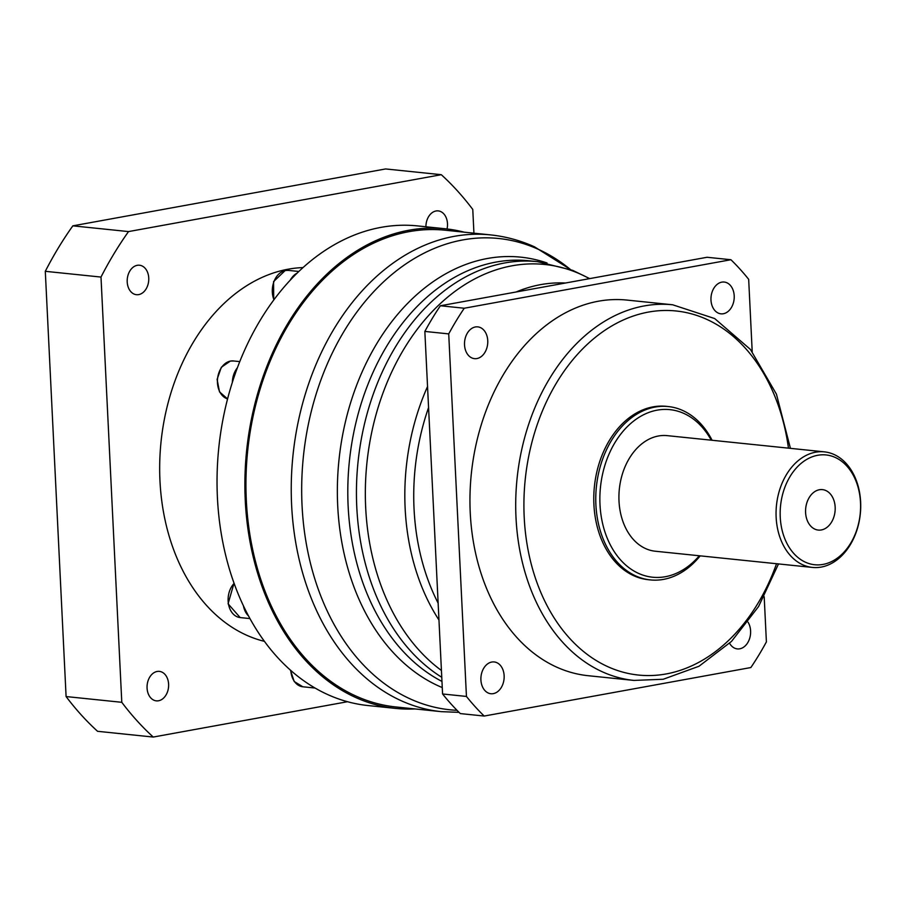 <?xml version="1.0" encoding="UTF-8"?>
<svg xmlns="http://www.w3.org/2000/svg" width="906" height="906" viewBox="0 0 906 906"><rect width="100%" height="100%" fill="white"/><g stroke="black" fill="none" stroke-linecap="round" stroke-linejoin="round"><path stroke-width="1.36" d="M153.25 737.054L97.565 731.301A334.054 242.31 -84.1 0 1 66.093 696.555L45.3 271.313A334.054 242.31 -84.1 0 1 72.842 225.843L385.616 168.946L441.301 174.699L128.527 231.585A334.054 242.31 95.9 0 0 100.996 277.066L121.789 702.309A334.054 242.31 95.9 0 0 153.25 737.054L347.508 701.72M473.929 233.182L472.773 209.445A334.054 242.31 95.9 0 0 441.301 174.699M425.922 226.772A14.813 10.747 -84.1 0 1 436.001 210.985A14.813 10.747 -84.1 0 1 438.232 210.894A14.813 10.747 -84.1 0 1 447.043 228.958M137.259 265.311A14.813 10.747 -84.1 0 1 139.501 265.231A14.813 10.747 -84.1 0 1 148.765 279.535A14.813 10.747 -84.1 0 1 138.697 294.609A14.813 10.747 -84.1 0 1 136.455 294.699A14.813 10.747 -84.1 0 1 127.191 280.396A14.813 10.747 -84.1 0 1 137.259 265.311M157.123 671.471A14.813 10.747 -84.1 0 1 159.365 671.38A14.813 10.747 -84.1 0 1 168.629 685.683A14.813 10.747 -84.1 0 1 158.561 700.768A14.813 10.747 -84.1 0 1 156.319 700.859A14.813 10.747 -84.1 0 1 147.055 686.544A14.813 10.747 -84.1 0 1 157.123 671.471M264.439 641.357A188.81 136.965 -84.1 0 1 160.192 451.981A188.81 136.965 -84.1 0 1 288.153 269.195A188.81 136.965 -84.1 0 1 303.012 267.587M395.854 708.424L368.006 705.548A241.098 174.892 -84.1 0 1 217.157 472.728A241.098 174.892 -84.1 0 1 381.086 227.349A241.098 174.892 -84.1 0 1 417.496 225.9L445.344 228.776A241.098 174.892 95.9 0 0 408.934 230.226A241.098 174.892 95.9 0 0 245.005 475.605A241.098 174.892 95.9 0 0 395.854 708.424A241.098 174.892 95.9 0 0 415.061 708.945M464.257 232.185A241.098 174.892 95.9 0 0 445.344 228.776M441.29 711.652L396.001 706.974A239.648 173.827 -84.1 0 1 246.058 475.559A239.648 173.827 -84.1 0 1 409.002 231.664A239.648 173.827 -84.1 0 1 445.186 230.215L490.486 234.892A239.648 173.827 95.9 0 0 454.302 236.33A239.648 173.827 95.9 0 0 291.358 480.237A239.648 173.827 95.9 0 0 441.29 711.652L459.07 712.354M752.207 351.675L748.673 279.331A275.956 200.169 95.9 0 0 730.916 259.728L707.054 257.27L440.384 305.764A275.956 200.169 -84.1 0 0 424.846 331.426L442.581 693.973A275.956 200.169 -84.1 0 0 460.327 713.588L484.2 716.046L750.859 667.541A275.956 200.169 95.9 0 0 766.397 641.89L764.188 596.68M475.367 326.964A15.98 11.585 -84.1 0 1 477.779 326.873A15.98 11.585 -84.1 0 1 487.768 342.298A15.98 11.585 -84.1 0 1 476.907 358.561A15.98 11.585 -84.1 0 1 474.495 358.651A15.98 11.585 -84.1 0 1 464.506 343.227A15.98 11.585 -84.1 0 1 475.367 326.964M730.916 259.728L464.257 308.233A275.956 200.169 95.9 0 0 448.719 333.895L466.443 696.442A275.956 200.169 95.9 0 0 484.2 716.046M493.294 693.634A15.98 11.585 -84.1 0 1 490.882 693.736A15.98 11.585 -84.1 0 1 480.893 678.3A15.98 11.585 -84.1 0 1 491.754 662.048A15.98 11.585 -84.1 0 1 494.166 661.946A15.98 11.585 -84.1 0 1 504.155 677.371A15.98 11.585 -84.1 0 1 493.294 693.634M748.039 622.196A15.98 11.585 -84.1 0 1 749.647 638.424A15.98 11.585 -84.1 0 1 739.749 648.809A15.98 11.585 -84.1 0 1 737.337 648.911A15.98 11.585 -84.1 0 1 729.602 643.294M723.362 313.736A15.98 11.585 -84.1 0 1 720.95 313.827A15.98 11.585 -84.1 0 1 710.961 298.402A15.98 11.585 -84.1 0 1 721.822 282.14A15.98 11.585 -84.1 0 1 724.234 282.049A15.98 11.585 -84.1 0 1 734.222 297.474A15.98 11.585 -84.1 0 1 723.362 313.736M588.175 675.706A188.81 136.965 -84.1 0 1 470.044 493.374A188.81 136.965 -84.1 0 1 598.424 301.211A188.81 136.965 -84.1 0 1 626.941 300.079L672.682 304.79A188.81 136.965 95.9 0 0 644.177 305.934A188.81 136.965 95.9 0 0 515.797 498.096A188.81 136.965 95.9 0 0 633.928 680.417L588.175 675.706M650.327 579.908L648.334 579.704A87.146 63.216 -84.1 0 1 593.815 495.548A87.146 63.216 -84.1 0 1 653.067 406.862A87.146 63.216 -84.1 0 1 666.227 406.33L668.22 406.545A87.146 63.216 95.9 0 0 655.061 407.066A87.146 63.216 95.9 0 0 595.808 495.752A87.146 63.216 95.9 0 0 650.327 579.908A87.146 63.216 95.9 0 0 663.486 579.387A87.146 63.216 95.9 0 0 700.179 555.854M711.233 440.18A84.235 61.11 95.9 0 0 657.19 410.146A84.235 61.11 95.9 0 0 599.999 504.574A84.235 61.11 95.9 0 0 665.332 576.714A84.235 61.11 95.9 0 0 699.307 555.763M712.105 440.271A87.146 63.216 95.9 0 0 668.22 406.545M812.422 567.428L655.298 551.222A58.097 42.14 -84.1 0 1 618.945 495.118A58.097 42.14 -84.1 0 1 658.447 435.99A58.097 42.14 -84.1 0 1 667.224 435.639L824.347 451.856A58.097 42.14 95.9 0 0 815.581 452.207A58.097 42.14 95.9 0 0 776.08 511.335A58.097 42.14 95.9 0 0 812.422 567.428A58.097 42.14 95.9 0 0 821.198 567.077A58.097 42.14 95.9 0 0 860.7 507.949A58.097 42.14 95.9 0 0 824.347 451.856M817.71 455.276A55.187 40.034 95.9 0 0 780.247 517.145A55.187 40.034 95.9 0 0 823.044 564.415A55.187 40.034 95.9 0 0 860.507 502.547A55.187 40.034 95.9 0 0 817.71 455.276M821.357 529.953A20.328 14.745 -84.1 0 1 818.288 530.078A20.328 14.745 -84.1 0 1 805.57 510.44A20.328 14.745 -84.1 0 1 819.398 489.738A20.328 14.745 -84.1 0 1 822.467 489.625A20.328 14.745 -84.1 0 1 835.185 509.251A20.328 14.745 -84.1 0 1 821.357 529.953M424.846 331.426L448.719 333.895M464.257 308.233L440.384 305.764M466.443 696.442L442.581 693.973M243.442 605.831A19.275 13.975 95.9 0 0 248.538 615.967M237.395 367.768A19.275 13.975 95.9 0 0 232.355 382.355M297.1 273.148A19.275 13.975 95.9 0 0 290.26 280.147M128.527 231.585L72.842 225.843M121.789 702.309L66.093 696.555M45.3 271.313L100.996 277.066M457.043 710.315A236.896 171.846 -84.1 0 1 301.698 485.865A236.896 171.846 -84.1 0 1 462.875 239.92A236.896 171.846 -84.1 0 1 570.372 269.456M547.054 262.989A220.611 160.022 95.9 0 0 487.462 258.482A220.611 160.022 95.9 0 0 339.025 459.523A220.611 160.022 95.9 0 0 442.264 687.575M441.969 681.425A217.859 158.029 -84.1 0 1 350.26 453.668A217.859 158.029 -84.1 0 1 496.035 262.072A217.859 158.029 -84.1 0 1 528.934 260.758L537.575 261.653A217.859 158.029 95.9 0 0 504.687 262.966A217.859 158.029 95.9 0 0 359.841 447.881A217.859 158.029 95.9 0 0 441.766 677.28M441.426 670.463A215.787 156.523 -84.1 0 1 369.773 442.411A215.787 156.523 -84.1 0 1 512.173 265.775A215.787 156.523 -84.1 0 1 589.478 278.652M565.469 283.023A199.603 144.79 95.9 0 0 540.644 284.631A199.603 144.79 95.9 0 0 516.114 291.992M427.541 386.556A199.603 144.79 95.9 0 0 438.957 619.976M438.13 603.147A197.531 143.284 -84.1 0 1 428.572 407.564M788.458 448.153A183.001 132.74 95.9 0 0 648.436 312.083A183.001 132.74 95.9 0 0 524.2 517.224A183.001 132.74 95.9 0 0 666.137 673.951A183.001 132.74 95.9 0 0 776.533 563.725M290.407 670.112L294.201 681.505L302.842 686.782A19.275 13.975 -84.1 0 1 290.815 670.474M234.042 583.158L228.063 603.792L240.169 617.575A19.275 13.975 -84.1 0 1 228.482 604.087A19.275 13.975 -84.1 0 1 234.122 583.385M233.454 360.962L230.351 361.086L221.324 367.27L217.1 379.399L219.501 391.868L227.576 398.923A19.275 13.975 -84.1 0 1 217.508 379.342A19.275 13.975 -84.1 0 1 230.543 361.075A19.275 13.975 -84.1 0 1 233.454 360.962L239.762 361.607M273.952 299.739A19.275 13.975 -84.1 0 1 285.401 270.498A19.275 13.975 -84.1 0 1 288.312 270.384L298.833 271.472M570.463 269.49L534.517 246.84C520.384 240.464 505.707 236.477 490.486 234.892M589.715 278.606L572.649 270.339L537.575 261.653M778.503 563.928L758.594 606.499L731.527 641.391L699.024 666.238L663.192 679.262L633.928 680.417M790.428 448.357L776.431 394.144L750.406 349.422L714.698 318.561L672.682 304.79M302.842 686.782L315.073 688.039M240.169 617.575L249.965 618.583M288.312 270.384L285.209 270.509L273.555 281.607L273.748 300.011"/></g></svg>
